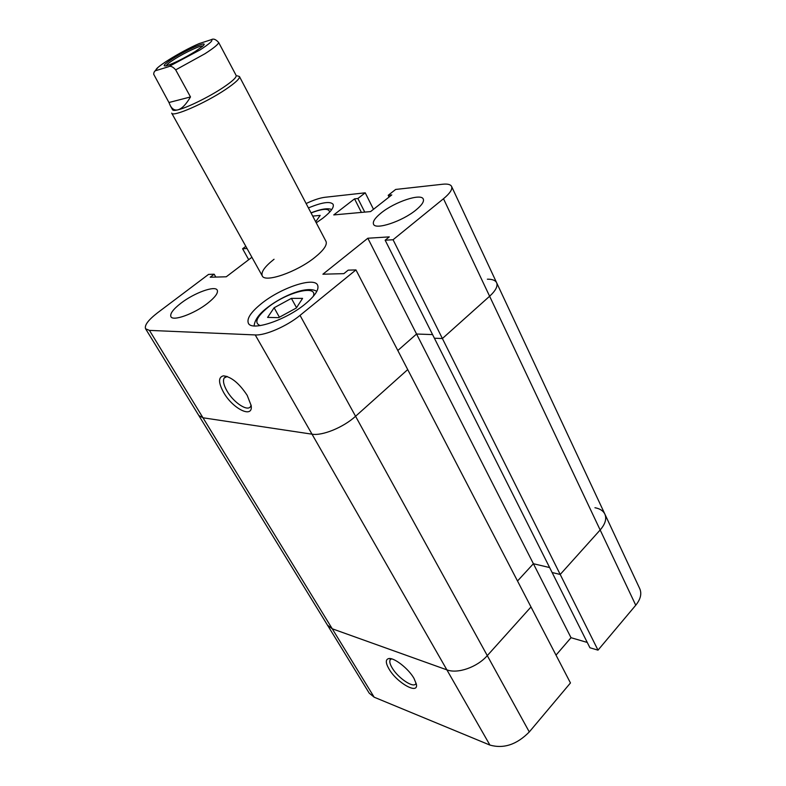 <?xml version="1.0" encoding="UTF-8"?>
<svg xmlns="http://www.w3.org/2000/svg" width="786" height="786" viewBox="0 0 786 786"><rect width="100%" height="100%" fill="white"/><g stroke="black" fill="none" stroke-linecap="round" stroke-linejoin="round"><path stroke-width="1.18" d="M598.008 650.15L589.932 647.762L552.126 572.522L560.212 574.458L552.126 572.522L434.403 338.226L442.39 338.53L598.008 650.15L635.746 605.23L600.16 529.98L560.212 574.458L600.16 529.98C605.269 524.056 606.841 518.77 604.866 514.103C606.841 518.77 605.269 524.056 600.16 529.98L489.619 296.243L442.39 338.53L489.619 296.243L443.5 198.73L393.059 239.74L385.16 240.211L389.276 236.881L367.838 238.237L322.899 274.206L343.865 273.646L348.178 270.148L355.95 269.912L300.036 315.373L355.567 416.275C343.453 427.397 322.26 436.043 312.013 434.177L202.975 417.779L198.809 415.509L327.467 625.125L332.252 628.79L327.467 625.125L369.214 693.144L374.165 697.202L489.914 745.079L446.87 669.849L332.252 628.79L374.165 697.202M215.806 277.075L214.175 274.216L208.555 274.393L157.681 312.69C148.289 319.961 144.26 325.325 145.587 328.794L149.438 330.385L255.234 334.934L312.013 434.177C322.26 436.043 343.453 427.397 355.567 416.275L407.708 369.587L355.567 416.275L487.291 655.622C477.22 667.226 457.58 674.074 446.87 669.849L332.252 628.79L202.975 417.779L312.013 434.177L446.87 669.849C457.58 674.074 477.22 667.226 487.291 655.622L531.002 606.969L487.291 655.622L529.292 731.943C516.834 744.588 503.708 748.97 489.914 745.079M355.95 269.912L570.459 682.946L529.292 731.943M487.369 279.197C492.311 279.138 495.396 280.317 496.634 282.734C498.01 286.153 495.671 290.663 489.619 296.243C495.671 290.663 498.01 286.153 496.634 282.734L604.866 514.103C603.206 510.772 599.905 508.64 594.943 507.727M367.838 238.237L416.56 334.021L397.804 350.517L416.56 334.021L432.575 334.59L416.56 334.021L533.389 563.719L549.63 567.561L533.389 563.719L517.512 581.001L533.389 563.719L571.019 637.701L587.26 642.447M223.735 392.646C218.253 382.684 218.174 377.074 223.499 375.826C231.33 376.828 239.239 383.332 247.197 395.358L251.166 405.556C253.377 418.938 233.049 409.064 223.735 392.646M227.174 376.474L224.138 378.037C222.703 380.856 223.705 385.248 227.125 391.192C233.727 402.707 247.786 411.962 250.587 406.45L251.098 405.095M416.069 209.921C421.836 205.156 424.244 201.53 423.281 199.064C421.178 192.973 394.621 201.904 381.092 213.006C375.069 217.879 372.544 221.613 373.527 224.216C375.364 230.278 402.452 221.328 416.069 209.921M207.563 303.327C215.158 297.305 218.38 292.903 217.241 290.122C215.109 285.279 194.221 292.893 180.976 303.17C173.146 309.262 169.796 313.771 170.926 316.699C172.9 321.523 194.23 313.83 207.563 303.327M316.247 222.811L322.908 218.144C330.867 211.856 334.276 207.249 333.117 204.321C330.297 201.069 322.073 202.277 308.426 207.926M305.332 303.897C315.274 295.575 319.362 289.297 317.573 285.063C313.987 276.643 280.71 287.902 261.384 303.642C250.901 312.14 246.558 318.664 248.376 323.223C251.559 331.574 285.839 320.197 305.332 303.897M314.862 257.395C323.714 250.223 327.418 244.878 326.003 241.39L239.425 76.507C240.044 78.512 235.387 82.864 225.474 89.535C205.234 103.182 172.478 117.428 171.692 113.135L262.249 275.857C264.794 283.098 296.833 272.054 314.862 257.395M443.5 198.73C449.975 193.336 452.667 189.23 451.577 186.41C450.545 184.445 447.578 183.718 442.675 184.238L395.653 189.446L388.205 195.301L391.782 194.918L370.599 211.581L333.745 214.922L354.545 198.858L357.885 198.504L365.235 192.816L324.864 197.296C319.823 197.934 313.585 200.008 306.127 203.545M248.71 259.704L242.599 248.759L245.821 246.332M274.039 259.262C264.744 266.592 260.824 272.123 262.249 275.857M247.02 248.494L242.599 248.759M214.175 274.216L210.196 277.222L226.26 276.79L251.903 257.268M255.234 334.934C265.187 335.661 286.998 326.18 300.036 315.373M385.16 240.211L434.403 338.226L442.39 338.53L393.059 239.74M149.438 330.385L202.975 417.779L198.809 415.509L145.587 328.794M373.497 209.302L365.235 192.816M389.07 197.05L388.205 195.301M361.413 212.416L354.545 198.858M364.753 212.112L357.885 198.504M267.594 317.406L278.617 317.652L296.332 308.004L302.581 298.366L291.39 298.366L274.118 307.768L267.594 317.406M274.118 307.768L279.403 317.22M291.39 298.366L296.528 307.699M315.707 221.78L320.177 215.403L312.72 216.091M218.695 42.552C215.904 39.359 213.458 38.396 211.326 39.664L199.104 43.613C180.181 51.729 151.56 69.649 156.532 70.416L168.361 66.79C170.395 65.592 172.832 66.614 175.691 69.875L204.94 53.743C213.654 48.143 218.243 44.409 218.695 42.552L236.144 75.446C236.714 77.313 232.332 81.38 223.008 87.639C209.047 96.953 187.068 107.751 177.842 109.863C174.806 110.6 173.058 110.58 172.596 109.804L170.356 105.756C172.311 109.205 174.806 110.58 177.842 109.863C181.831 108.792 186.046 104.489 190.487 96.943L168.951 102.514L170.356 105.756M195.37 51.414L202.483 46.345C210.638 39.447 188.1 48.801 172.989 58.459C163.989 64.285 161.887 66.702 166.681 65.71C174.315 63.175 183.885 58.41 195.37 51.414M166.327 65.798C166.455 64.766 169.167 62.566 174.482 59.186C185.103 52.416 201.737 44.694 202.759 46.109M156.532 70.416C154.763 70.661 153.82 71.939 153.692 74.248L168.951 102.514M190.487 96.943L175.691 69.875M237.274 75.839L239.425 76.507M413.957 678.308L416.344 684.075C418.909 695.325 396.753 682.769 388.932 668.847C385.562 662.912 385.464 659.503 388.638 658.599C393.855 657.234 408.425 668.522 413.957 678.308M391.516 658.835L390.102 659.935C389.335 661.596 389.984 664.19 392.057 667.727C397.814 677.935 413.829 688.733 415.843 683.604M604.866 514.103L639.784 588.743C641.916 593.744 640.57 599.237 635.746 605.23M556.016 655.131L571.019 637.701M313.3 296.342C318.232 284.041 286.124 292.363 267.584 307.699C256.403 317.102 253.957 323.075 260.254 325.601M329.619 212.171C329.167 208.152 322.977 208.418 311.079 212.967M211.326 39.664C213.487 40.253 209.705 43.692 199.988 49.96L168.361 66.79M254.124 325.925C254.644 320.177 258.8 314.262 266.601 308.171M226.977 376.484L223.499 375.826M225.749 376.72L224.138 378.037M451.577 186.41L496.634 282.734M331.731 209.577C327.978 207.848 321.071 208.938 311.01 212.849M316.817 291.341C307.306 285.456 282.98 295.438 267.093 307.778M154.321 71.772L158.163 67.291M390.897 659.09L390.102 659.935M391.035 658.727L388.638 658.599"/></g></svg>
